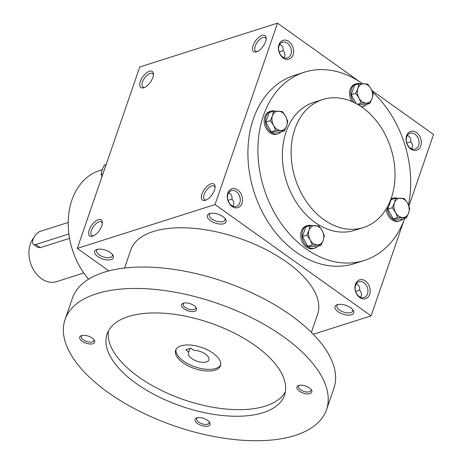 <?xml version="1.0" encoding="UTF-8"?>
<svg xmlns="http://www.w3.org/2000/svg" width="463" height="463" viewBox="0 0 463 463"><rect width="100%" height="100%" fill="white"/><g stroke="black" fill="none" stroke-linecap="round" stroke-linejoin="round"><path stroke-width="0.69" d="M355.665 291.453L359.641 290.185C359.925 287.72 359.271 285.885 357.673 284.681L356.261 283.987M359.178 296.505A8.276 6.175 -107.7 0 1 355.156 288.316A8.276 6.175 -107.7 0 1 359.045 281.712A8.276 6.175 -107.7 0 1 367.443 287.726A8.276 6.175 -107.7 0 1 364.063 297.483A8.276 6.175 -107.7 0 1 359.178 296.505M359.641 290.191C361.765 292.622 362.043 294.972 360.474 297.24M359.734 297.518A9.879 7.373 -107.7 0 1 357.853 280.769A9.879 7.373 -107.7 0 1 370.134 289.531A9.879 7.373 -107.7 0 1 359.734 297.518M410.287 148.079A8.276 6.175 -107.7 0 1 406.265 139.89A8.276 6.175 -107.7 0 1 410.154 133.286A8.276 6.175 -107.7 0 1 418.552 139.299A8.276 6.175 -107.7 0 1 415.172 149.051A8.276 6.175 -107.7 0 1 410.287 148.079M410.843 149.092A9.879 7.373 -107.7 0 1 408.956 132.343A9.879 7.373 -107.7 0 1 421.243 141.105A9.879 7.373 -107.7 0 1 410.843 149.092M231.517 205.422A8.276 6.175 -107.7 0 1 227.495 197.232A8.276 6.175 -107.7 0 1 231.384 190.629A8.276 6.175 -107.7 0 1 239.782 196.642A8.276 6.175 -107.7 0 1 236.402 206.4A8.276 6.175 -107.7 0 1 231.517 205.422M232.073 206.434A9.879 7.373 -107.7 0 1 230.186 189.685A9.879 7.373 -107.7 0 1 242.473 198.448A9.879 7.373 -107.7 0 1 232.073 206.434M282.621 56.995A8.276 6.175 -107.7 0 1 278.604 48.806A8.276 6.175 -107.7 0 1 282.494 42.202A8.276 6.175 -107.7 0 1 290.891 48.216A8.276 6.175 -107.7 0 1 287.511 57.968A8.276 6.175 -107.7 0 1 282.621 56.995M283.182 58.008A9.879 7.373 -107.7 0 1 281.296 41.259A9.879 7.373 -107.7 0 1 293.583 50.021A9.879 7.373 -107.7 0 1 283.182 58.008M406.769 143.026L410.75 141.759C412.874 144.196 413.152 146.545 411.578 148.808M279.108 51.943L283.09 50.675C283.368 48.21 282.714 46.369 281.116 45.171L279.704 44.471M283.084 50.681C285.208 53.112 285.486 55.462 283.917 57.725M232.814 206.151C234.382 203.888 234.104 201.538 231.98 199.107C232.264 196.636 231.604 194.801 230.013 193.598L228.595 192.903M410.75 141.765C411.034 139.294 410.374 137.459 408.783 136.255L407.365 135.555M364.265 260.461L354.247 263.644A98.775 73.75 -107.7 0 1 295.903 251.976A98.775 73.75 -107.7 0 1 247.908 154.243A98.775 73.75 -107.7 0 1 294.346 75.388L304.365 72.205A98.775 73.75 72.3 0 0 264.037 188.69A98.775 73.75 72.3 0 0 364.265 260.461A98.775 73.75 72.3 0 0 404.714 218.409M408.904 206.023L433.542 134.473L371.83 90.441M360.179 82.13L277.511 23.15L139.757 66.985L77.292 248.394L108.828 270.896M313.283 334.274L371.077 315.888L215.046 204.559L277.511 23.15M371.077 315.888L403.915 220.527M143.762 87.738A9.879 4.653 -54.5 0 0 143.773 87.733A9.879 4.653 -54.5 0 0 153.473 74.138A9.879 4.653 -54.5 0 0 147.483 72.187A9.879 4.653 -54.5 0 0 139.988 82.68A9.879 4.653 -54.5 0 0 143.762 87.738M262.151 35.379A9.879 4.653 125.5 0 1 266.184 38.273A9.879 4.653 125.5 0 1 256.485 51.868A9.879 4.653 125.5 0 1 253.047 45.629A9.879 4.653 125.5 0 1 262.151 35.379M92.652 236.165A9.879 4.653 -54.5 0 0 92.669 236.159A9.879 4.653 -54.5 0 0 102.369 222.564A9.879 4.653 -54.5 0 0 96.373 220.614A9.879 4.653 -54.5 0 0 88.879 231.106A9.879 4.653 -54.5 0 0 92.652 236.165M211.041 183.805A9.879 4.653 125.5 0 1 215.075 186.699A9.879 4.653 125.5 0 1 205.375 200.294A9.879 4.653 125.5 0 1 201.937 194.055A9.879 4.653 125.5 0 1 211.041 183.805M215.046 204.559L77.292 248.394M350.63 307.756A9.879 4.636 -161 0 0 337.267 304.695A9.879 4.636 -161 0 0 337.133 310.974A9.879 4.636 -161 0 0 349.316 315.17A9.879 4.636 -161 0 0 353.084 310.141A9.879 4.636 -161 0 0 350.63 307.756M97.739 256.519A9.879 4.636 19 0 1 96.894 249.476A9.879 4.636 19 0 1 112.712 254.922A9.879 4.636 19 0 1 109.528 259.905A9.879 4.636 19 0 1 97.739 256.519M222.969 216.672A9.879 4.636 -161 0 0 209.606 213.611A9.879 4.636 -161 0 0 209.473 219.89A9.879 4.636 -161 0 0 221.655 224.086A9.879 4.636 -161 0 0 225.423 219.057A9.879 4.636 -161 0 0 222.969 216.672M362.5 83.722A98.775 73.75 72.3 0 0 304.365 72.205M408.482 205.045A98.775 73.75 72.3 0 0 372.426 91.83M322.717 99.533L313.949 102.323A67.17 50.149 72.3 0 0 286.522 181.537A67.17 50.149 72.3 0 0 354.681 230.337L363.449 227.547A67.17 50.149 72.3 0 0 395.026 173.932A67.17 50.149 72.3 0 0 362.39 107.468A67.17 50.149 72.3 0 0 322.717 99.533A67.17 50.149 72.3 0 0 295.29 178.747A67.17 50.149 72.3 0 0 363.449 227.547M102.271 169.678L99.8 170.465A67.17 50.149 72.3 0 0 88.572 279.189M106.924 162.339A98.775 73.75 72.3 0 0 104.412 169.632M206.243 199.952A8.276 3.901 125.5 0 1 204.548 199.611A8.276 3.901 125.5 0 1 204.976 192.567A8.276 3.901 125.5 0 1 211.736 185.97A8.276 3.901 125.5 0 1 214.161 186.138A8.276 3.901 125.5 0 1 215.035 187.631M102.323 223.496A8.276 3.901 -54.5 0 0 101.449 222.003A8.276 3.901 -54.5 0 0 93.474 226.476A8.276 3.901 -54.5 0 0 91.842 235.476A8.276 3.901 -54.5 0 0 93.532 235.812M257.353 51.526A8.276 3.901 125.5 0 1 255.657 51.185A8.276 3.901 125.5 0 1 256.08 44.141A8.276 3.901 125.5 0 1 262.839 37.544A8.276 3.901 125.5 0 1 265.27 37.711A8.276 3.901 125.5 0 1 266.144 39.205M153.432 75.07A8.276 3.901 -54.5 0 0 152.559 73.576A8.276 3.901 -54.5 0 0 144.578 78.05A8.276 3.901 -54.5 0 0 142.945 87.05A8.276 3.901 -54.5 0 0 144.641 87.385M210.515 213.385A8.276 3.883 -161 0 0 209.345 214.635A8.276 3.883 -161 0 0 215.908 221.001A8.276 3.883 -161 0 0 224.995 220.023A8.276 3.883 -161 0 0 224.844 218.322M112.133 254.187A8.276 3.883 19 0 1 112.283 255.883A8.276 3.883 19 0 1 107.132 257.706A8.276 3.883 19 0 1 99.215 254.858A8.276 3.883 19 0 1 96.64 250.495A8.276 3.883 19 0 1 97.803 249.25M338.175 304.469A8.276 3.883 -161 0 0 337.012 305.719A8.276 3.883 -161 0 0 343.569 312.085A8.276 3.883 -161 0 0 352.656 311.107A8.276 3.883 -161 0 0 352.505 309.406M228.004 200.369L231.98 199.102M185.773 349.762L190.779 348.17L193.87 350.369A10.863 5.105 19 0 1 204.744 353.639A10.863 5.105 19 0 1 208.906 359.89A10.863 5.105 19 0 1 196.972 361.175A10.863 5.105 19 0 1 188.36 352.818A10.863 5.105 19 0 1 188.858 351.967L185.773 349.762M311.368 332.347L317.583 314.296A98.775 46.381 -161 0 0 286.8 262.214A98.775 46.381 -161 0 0 192.313 228.207A98.775 46.381 -161 0 0 130.786 249.979L124.576 268.031M326.548 409.622L333.927 388.185A138.287 64.936 -161 0 0 290.839 315.268A138.287 64.936 -161 0 0 158.554 267.655A138.287 64.936 -161 0 0 72.419 298.137L65.034 319.574A138.287 64.936 -161 0 0 174.649 425.995A138.287 64.936 -161 0 0 326.548 409.622A138.287 64.936 -161 0 0 283.454 336.705A138.287 64.936 -161 0 0 151.169 289.091A138.287 64.936 -161 0 0 65.034 319.574M255.281 345.67A93.839 44.066 -161 0 0 165.511 313.364A93.839 44.066 -161 0 0 107.063 334.049A93.839 44.066 -161 0 0 181.444 406.259A93.839 44.066 -161 0 0 284.519 395.147A93.839 44.066 -161 0 0 255.281 345.67M207.557 420.358A7.9 3.71 -161 0 0 196.862 417.904A7.9 3.71 -161 0 0 196.758 422.933A7.9 3.71 -161 0 0 206.504 426.284A7.9 3.71 -161 0 0 209.519 422.262A7.9 3.71 -161 0 0 207.557 420.358M194.049 305.655A7.9 3.71 -161 0 0 183.354 303.207A7.9 3.71 -161 0 0 183.25 308.231A7.9 3.71 -161 0 0 192.996 311.587A7.9 3.71 -161 0 0 196.005 307.559A7.9 3.71 -161 0 0 194.049 305.655M309.394 387.953A7.9 3.71 -161 0 0 298.699 385.5A7.9 3.71 -161 0 0 298.594 390.529A7.9 3.71 -161 0 0 308.341 393.886A7.9 3.71 -161 0 0 311.35 389.858A7.9 3.71 -161 0 0 309.394 387.953M92.212 338.059A7.9 3.71 -161 0 0 81.517 335.606A7.9 3.71 -161 0 0 81.413 340.635A7.9 3.71 -161 0 0 91.159 343.992A7.9 3.71 -161 0 0 94.168 339.964A7.9 3.71 -161 0 0 92.212 338.059M108.481 330.848A93.839 44.066 -161 0 0 183.718 399.667A93.839 44.066 -161 0 0 285.376 391.756M213.09 353.223A23.706 11.129 -161 0 0 190.415 345.057A23.706 11.129 -161 0 0 175.651 350.283A23.706 11.129 -161 0 0 194.437 368.525A23.706 11.129 -161 0 0 220.481 365.718A23.706 11.129 -161 0 0 213.09 353.223M176.004 349.484A23.706 11.129 -161 0 0 195.01 366.881A23.706 11.129 -161 0 0 220.695 364.873M82.275 335.42A6.563 3.085 -161 0 0 81.378 336.398A6.563 3.085 -161 0 0 86.581 341.451A6.563 3.085 -161 0 0 93.792 340.675A6.563 3.085 -161 0 0 93.688 339.35M299.457 385.314A6.563 3.085 -161 0 0 298.56 386.292A6.563 3.085 -161 0 0 303.763 391.345A6.563 3.085 -161 0 0 310.974 390.569A6.563 3.085 -161 0 0 310.87 389.244M184.112 303.016A6.563 3.085 -161 0 0 183.215 303.994A6.563 3.085 -161 0 0 188.418 309.047A6.563 3.085 -161 0 0 195.629 308.271A6.563 3.085 -161 0 0 195.525 306.946M197.62 417.719A6.563 3.085 -161 0 0 196.723 418.697A6.563 3.085 -161 0 0 201.926 423.749A6.563 3.085 -161 0 0 209.137 422.974A6.563 3.085 -161 0 0 209.033 421.648M190.09 348.39L188.858 351.967M284.479 130.821L275.745 130.52L273.575 125.432A9.879 7.373 72.3 0 0 280.671 130.491A9.879 7.373 72.3 0 0 286.672 125.878A9.879 7.373 72.3 0 0 285.59 116.207A9.879 7.373 72.3 0 0 278.494 111.149A9.879 7.373 72.3 0 0 272.493 115.762A9.879 7.373 72.3 0 0 273.575 125.432L270.294 120.698L272.493 115.762L273.569 111.178L282.303 111.479L285.59 116.207L287.755 121.294L286.672 125.878L284.479 130.821L280.028 132.233L271.295 131.938L275.745 130.52M275.207 111.132A11.853 8.849 72.3 0 0 270.977 111.12A11.853 8.849 72.3 0 0 266.138 125.097A11.853 8.849 72.3 0 0 278.165 133.709A11.853 8.849 72.3 0 0 281.035 131.914M270.977 111.12L269.726 111.519A11.853 8.849 72.3 0 0 264.888 125.496A11.853 8.849 72.3 0 0 276.915 134.108L278.165 133.709M273.569 111.178L269.119 112.59L265.843 122.116L270.294 120.698M265.843 122.116L271.295 131.938M321.05 245.251L312.322 244.95L310.152 239.863A9.879 7.373 72.3 0 0 317.248 244.921A9.879 7.373 72.3 0 0 323.249 240.314A9.879 7.373 72.3 0 0 322.161 230.643A9.879 7.373 72.3 0 0 315.071 225.579A9.879 7.373 72.3 0 0 309.064 230.192A9.879 7.373 72.3 0 0 310.152 239.863L306.865 235.129L309.064 230.192L310.146 225.608L318.88 225.909L322.161 230.643L324.332 235.731L323.249 240.314L321.05 245.251L316.599 246.669L307.872 246.368L312.322 244.95M311.784 225.568A11.853 8.849 72.3 0 0 307.554 225.55A11.853 8.849 72.3 0 0 302.715 239.527A11.853 8.849 72.3 0 0 314.742 248.139A11.853 8.849 72.3 0 0 317.606 246.345M307.554 225.55L306.303 225.95A11.853 8.849 72.3 0 0 301.465 239.927A11.853 8.849 72.3 0 0 313.492 248.538L314.742 248.139M310.146 225.608L305.696 227.026L302.42 236.547L306.865 235.129M302.42 236.547L307.872 246.368M406.462 217.853L397.734 217.552L395.564 212.465A9.879 7.373 72.3 0 0 402.66 217.529A9.879 7.373 72.3 0 0 408.661 212.916A9.879 7.373 72.3 0 0 407.573 203.245A9.879 7.373 72.3 0 0 400.483 198.181A9.879 7.373 72.3 0 0 394.476 202.794A9.879 7.373 72.3 0 0 395.564 212.465L392.277 207.737L394.476 202.794L395.558 198.21L404.292 198.511L407.573 203.245L409.743 208.333L408.661 212.916L406.462 217.853L402.011 219.271L393.284 218.97L397.734 217.552M397.196 198.17A11.853 8.849 72.3 0 0 392.965 198.152A11.853 8.849 72.3 0 0 390.83 199.293M387.409 206.828A11.853 8.849 72.3 0 0 400.154 220.747A11.853 8.849 72.3 0 0 403.018 218.953M392.965 198.152L391.715 198.552A11.853 8.849 72.3 0 0 390.998 198.824M386.183 208.958A11.853 8.849 72.3 0 0 398.903 221.14L400.154 220.747M395.558 198.21L391.108 199.628L387.832 209.149L392.277 207.737M387.832 209.149L393.284 218.97M369.891 103.423L361.157 103.122L358.987 98.034A9.879 7.373 72.3 0 0 366.083 103.093A9.879 7.373 72.3 0 0 372.084 98.48A9.879 7.373 72.3 0 0 371.002 88.809A9.879 7.373 72.3 0 0 363.906 83.751A9.879 7.373 72.3 0 0 357.905 88.364A9.879 7.373 72.3 0 0 358.987 98.034L355.706 93.3L357.905 88.364L358.981 83.78L367.715 84.081L371.002 88.809L373.166 93.902L372.084 98.48L369.891 103.423L365.44 104.835L357.94 104.58M357.453 104.302L361.157 103.122M360.619 83.734A11.853 8.849 72.3 0 0 356.388 83.722A11.853 8.849 72.3 0 0 354.091 102.526M361.163 106.617A11.853 8.849 72.3 0 0 363.577 106.311A11.853 8.849 72.3 0 0 366.447 104.516M356.388 83.722L355.138 84.121A11.853 8.849 72.3 0 0 351.851 101.501M361.58 106.901A11.853 8.849 72.3 0 0 362.326 106.71L363.577 106.311M358.981 83.78L354.531 85.198L351.255 94.718L355.706 93.3M351.255 94.718L356.18 103.59M102.925 173.955L101.09 174.534L101.929 176.843M106.12 164.458L104.372 165.013L102.173 169.956L101.09 174.534M68.223 222.443L40.339 231.315A7.9 3.721 -54.5 0 0 33.886 237.617A7.9 3.721 -54.5 0 0 33.475 244.342A7.9 3.721 -54.5 0 0 35.796 244.51L68.9 233.977M69.566 238.341L40.235 247.676L37.659 247.329L33.475 244.342M83.791 272.996L56.567 281.654A25.685 19.174 -107.7 0 1 41.398 278.622A25.685 19.174 -107.7 0 1 33.903 237.583M40.235 247.676L35.796 244.51"/></g></svg>
